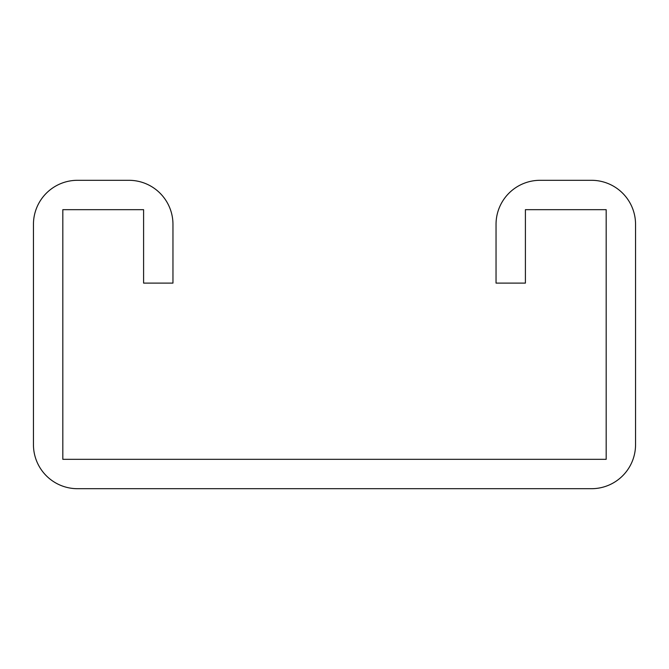 <?xml version="1.0" encoding="UTF-8"?>
<svg xmlns="http://www.w3.org/2000/svg" width="669" height="669" viewBox="0 0 669 669"><rect width="100%" height="100%" fill="white"/><g stroke="black" fill="none" stroke-linecap="round" stroke-linejoin="round"><path stroke-width="1" d="M143.592 209.673L143.592 283.104L172.962 283.104L172.962 224.358A44.054 44.054 0 0 0 128.908 180.304L77.504 180.304A44.054 44.054 0 0 0 33.45 224.358L33.45 444.642A44.054 44.054 0 0 0 77.504 488.696L591.496 488.696A44.054 44.054 0 0 0 635.55 444.642L635.55 224.358A44.054 44.054 0 0 0 591.496 180.304L540.092 180.304A44.054 44.054 0 0 0 496.038 224.358L496.038 283.104L525.408 283.104L525.408 209.673L606.181 209.673L606.181 459.327L62.819 459.327L62.819 209.673L143.592 209.673"/></g></svg>
